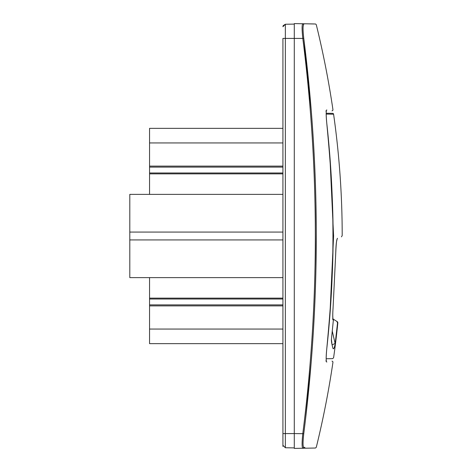 <?xml version="1.0" encoding="UTF-8"?>
<svg xmlns="http://www.w3.org/2000/svg" width="472" height="472" viewBox="0 0 472 472"><rect width="100%" height="100%" fill="white"/><g stroke="black" fill="none" stroke-linecap="round" stroke-linejoin="round"><path stroke-width="0.71" d="M332.63 113.357L326.187 113.245L332.63 113.357A0.985 0.985 0 0 1 333.592 114.206L326.128 114.076M337.091 321.538L336.813 321.379L337.091 321.538A1.481 1.481 0 0 1 337.822 322.972L337.545 322.813L335.144 344.029L335.114 343.451L332.076 344.92L331.415 339.457M282.923 38.421L282.923 445.279L282.923 433.579L285.353 433.579L285.353 38.421L282.923 38.421M282.923 445.279L282.923 446.412L282.923 445.279L285.353 447.751L282.923 445.279M283.2 25.588L282.923 26.721L285.353 24.249L283.176 25.63M282.923 249.517L282.923 194.375L129.8 194.375L129.8 277.625L282.923 277.625M282.923 379.635L282.923 406.669M282.923 65.331L282.923 92.365M149.559 194.375L149.559 128.349L282.923 128.349M282.923 343.651L149.559 343.651L149.559 277.625M294.286 447.904L285.353 447.751L285.353 433.579L294.286 433.579L294.286 23.6L302.806 23.747C319.538 24.043 319.538 24.043 302.806 23.747L314.234 23.948M294.286 24.096L285.353 24.249L285.353 38.421L302.806 38.421C301.868 29.512 301.868 24.621 302.806 23.747L312.299 23.913M149.559 142.945L282.923 142.945M282.923 329.055L149.559 329.055M303.791 433.455L303.756 433.703C302.823 442.01 302.823 446.577 303.756 447.409L302.806 448.252L294.286 448.4L294.286 433.579L303.756 433.703C320.464 301.897 320.464 170.097 303.756 38.297L302.806 38.421C319.52 170.138 319.52 301.856 302.806 433.579C301.868 442.471 301.868 447.362 302.806 448.252L303.437 448.005M149.559 166.103L282.923 166.103M282.923 305.897L149.559 305.897M149.559 167.117L282.923 167.117M282.923 304.882L149.559 304.882M311.284 111.032L303.756 38.297C302.823 29.996 302.823 25.423 303.756 24.591C320.706 24.762 320.706 24.762 303.756 24.591L302.806 23.747M303.756 447.409C320.464 447.238 320.464 447.238 303.756 447.409L304.912 447.397M305.762 417.195L311.083 363.446M315.963 268.297L316.293 233.699M316.275 228.094L315.933 202.276M312.564 128.172L312.328 124.814M149.559 172.994L282.923 172.994M282.923 299.006L149.559 299.006M326.406 361.227L326.772 362.118C335.226 362.289 335.226 362.289 326.772 362.118C325.975 361.286 325.975 356.838 326.772 348.767C335.226 259.47 335.226 212.524 326.772 123.233C325.975 115.162 325.975 110.713 326.772 109.882C335.226 109.71 335.226 109.71 326.772 109.882L326.406 110.778M149.559 173.861L282.923 173.861M282.923 298.139L149.559 298.139M325.81 110.991C334.052 110.849 334.052 110.849 325.81 110.991L326.376 110.914C326.441 110.477 325.715 111.87 326.772 123.204L326.772 123.233M325.81 361.009C334.052 361.151 334.052 361.151 325.81 361.009L326.376 361.086C326.441 361.522 325.709 360.124 326.777 348.767L326.772 348.767C335.02 273.565 335.02 198.376 326.772 123.204M129.8 232.077L282.923 232.077M282.923 239.923L129.8 239.923M329.881 315.609L333.592 236.006L329.881 156.409M326.128 357.923C336.076 357.752 336.076 357.752 326.128 357.923M335.734 253.316L333.079 307.744L335.734 253.316C336.099 244.773 336.554 240.089 337.091 239.251L337.474 238.295C343.775 234.661 343.775 234.661 337.474 238.295C336.554 239.57 335.97 244.573 335.722 253.316L333.079 307.744C332.565 315.137 332.648 319.349 333.338 320.382L331.391 339.639C331.344 341.498 331.893 344.471 333.026 348.554C333.669 349.392 334.377 347.888 335.144 344.029M326.187 358.755L332.63 358.643L326.187 358.755M333.09 307.738C332.677 313.131 332.666 317.019 333.055 319.408L332.612 318.954L333.338 320.382M332.754 319.037L333.498 320.476M331.397 339.256L332.076 344.914L335.114 343.451L332.347 331.462M332.949 318.93L336.813 321.379L337.545 322.813M331.993 110.885L332.731 110.536L332.955 109.752C328.772 81.272 323.22 52.929 316.293 24.721L315.638 24.013L307.213 23.824M331.993 361.115L332.731 361.463L332.955 362.248C328.772 390.727 323.22 419.071 316.293 447.279L315.497 448.022L310.24 448.123M302.806 448.252L314.411 448.046M326.276 111.557L326.358 110.985M332.63 358.643L333.592 357.794A866.049 866.049 0 0 0 337.822 322.972M341.457 236.85L342.2 235.563A866.049 866.049 0 0 0 333.592 114.206M335.846 249.658L335.952 247.747M336.129 245.269L336.353 243.104M336.589 241.387L337.026 239.41M332.831 317.803L332.772 316.34M332.766 314.582L332.813 312.505"/></g></svg>
